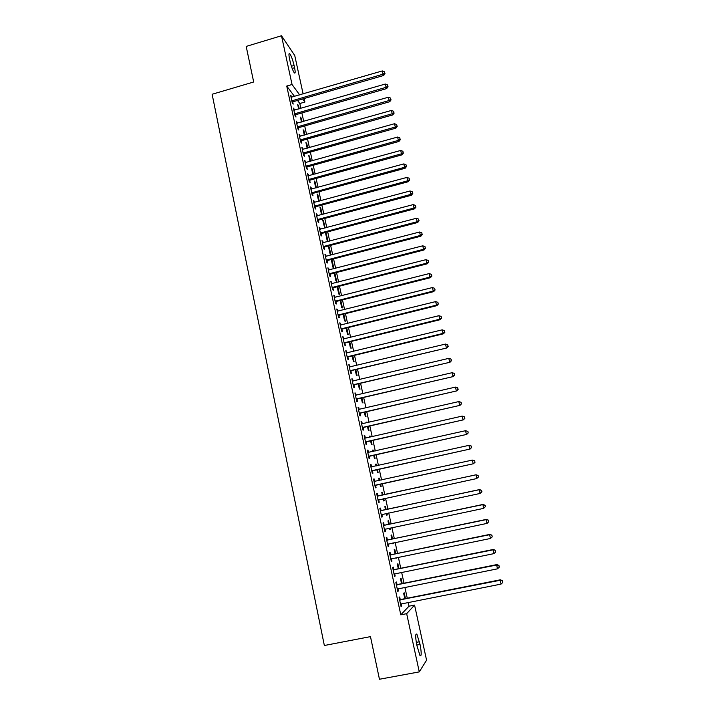 <?xml version="1.0" encoding="UTF-8"?>
<svg xmlns="http://www.w3.org/2000/svg" width="715" height="715" viewBox="0 0 715 715"><rect width="100%" height="100%" fill="white"/><g stroke="black" fill="none" stroke-linecap="round" stroke-linejoin="round"><path stroke-width="1.07" d="M294.517 96.436L286.742 86.059L400.793 614.828L408.989 606.195L408.167 602.405M407.255 598.205L404.896 587.328M404.002 583.208L401.633 572.322M400.757 568.273L398.389 557.378M397.531 553.401L395.163 542.497M394.314 538.592L391.945 527.688M391.114 523.854L388.737 512.941M387.923 509.178L385.555 498.257M384.75 494.566L382.382 483.644M381.587 479.988L379.227 469.147M378.432 465.447L376.09 454.704M375.286 450.968L372.971 440.324M372.157 436.561L369.861 426.015M369.038 422.207L366.768 411.76M365.937 407.916L363.685 397.567M362.845 393.688L360.619 383.428M359.77 379.513L357.563 369.36M356.705 365.41L354.515 355.346M353.648 351.36L351.485 341.395M350.618 337.373L348.473 327.497M347.588 323.448L345.461 313.662M344.576 309.577L342.476 299.889M341.582 295.769L339.491 286.17M338.588 282.014L336.524 272.504M335.621 268.322L333.574 258.901M332.654 254.683L330.634 245.361M329.704 241.107L327.702 231.866M326.773 227.584L324.78 218.433M323.85 214.116L321.875 205.053M320.937 200.701L318.988 191.727M318.032 187.348L316.102 178.464M315.145 174.049L313.233 165.254M312.267 160.812L310.373 152.089M309.407 147.621L307.53 138.987M306.556 134.483L304.697 125.938M303.714 121.407L301.873 112.943M300.881 108.376L299.826 103.505L304.894 102.048L302.633 98.965M408.989 606.195L414.566 605.096L426.578 660.195L419.276 671.894L406.665 613.676L414.566 605.096M419.276 671.894L379.451 679.25L370.477 636.627L324.351 645.502L212.123 94.264L253.682 81.993L246.192 46.412L281.487 35.75L294.741 55.493L303.124 93.933M304.125 98.527L304.894 102.048M402.196 583.565L401.035 578.229L400.48 578.685L401.562 583.699M396.977 584.414L396.459 581.992L395.86 582.475L397.808 591.484L398.398 590.965L397.906 588.722M395.735 553.768L394.769 549.326L394.188 549.683L395.109 553.902M396.593 557.745L396.074 558.352L395.967 557.87M390.542 554.634L390.024 552.239L389.416 552.615L391.346 561.543L391.945 561.132L391.445 558.799M389.326 524.229L388.549 520.672L387.959 520.922L388.701 524.363M390.158 528.063L390.408 529.243L389.818 529.52L389.532 528.197M384.169 525.123L383.651 522.745L383.017 523.014L384.929 531.862L385.555 531.567L385.045 529.18M385.036 529.145L384.411 529.475M382.972 494.95L382.391 492.251L381.774 492.403L382.355 495.084M383.776 498.641L384.232 500.75L383.624 500.938L383.151 498.775M377.842 495.861L377.332 493.502L376.68 493.663L378.575 502.439L379.227 502.252L378.709 499.892M375.661 464.214L376.278 464.08L375.643 464.133L376.045 465.983M376.278 464.08L376.662 465.84M377.466 469.532L378.11 472.508L377.475 472.588L376.841 469.675M370.415 464.661L371.067 464.518L370.397 464.571L372.274 473.276L372.944 473.187L372.435 470.845M371.067 464.518L371.577 466.859M369.601 436.275L370.218 436.141L369.566 436.096L369.78 437.097M370.218 436.141L370.397 436.954M371.21 440.726L372.032 444.498L371.38 444.48L370.602 440.869M364.212 435.927L364.856 435.784L364.167 435.739L366.035 444.364L366.715 444.373L366.214 442.058M364.856 435.784L365.356 438.098L364.65 437.982M365.016 412.162L366.009 416.72L365.338 416.613L364.409 412.305M358.054 407.443L358.707 407.291L357.992 407.148L359.842 415.692L360.548 415.817L360.047 413.511M358.707 407.291L359.18 409.481M358.876 383.848L360.029 389.175L359.35 388.969L358.269 383.991M351.959 379.2L352.602 379.039L351.869 378.798L353.702 387.28L354.425 387.494L353.934 385.215M352.602 379.039L353.049 381.113M352.79 355.766L354.104 361.853L353.407 361.558L352.182 355.909M345.908 351.19L346.543 351.038L345.801 350.69L347.615 359.1L348.357 359.413L347.865 357.151M346.543 351.038L346.972 352.987M346.748 327.926L348.232 334.763L347.517 334.37L346.149 328.078M339.911 323.421L340.546 323.26L339.777 322.822L341.582 331.161L342.342 331.572L341.859 329.329M340.546 323.26L340.939 325.093M340.76 300.318L342.405 307.888L341.672 307.414L340.161 300.47M333.959 295.885L334.593 295.724L333.816 295.197L335.594 303.455L336.372 303.964L335.898 301.739M334.593 295.724L334.969 297.44M334.897 273.282L336.622 281.236L335.871 280.673L334.227 273.103M328.06 268.581L328.694 268.42L327.89 267.794L329.66 275.99L330.455 276.589L329.981 274.381M328.694 268.42L329.034 270.02M329.177 246.916L328.408 246.237L330.124 254.147L330.893 254.799L329.177 246.916L328.587 247.068M322.215 241.509L322.84 241.339L322.027 240.624L323.779 248.749L324.592 249.446L324.118 247.256M322.84 241.339L323.162 242.823M322.912 220.917L323.502 220.756L322.715 219.988L324.717 228.13M323.502 220.756L325.084 228.031M316.414 214.652L317.04 214.491L316.209 213.678L317.943 221.739L318.774 222.517L318.309 220.354M317.04 214.491L317.335 215.859M318.059 219.219L318.22 219.97M317.29 194.972L317.88 194.811L317.076 193.962L318.667 201.317M317.88 194.811L319.256 201.156M310.668 188.027L311.284 187.857L310.435 186.964L312.16 194.954L313.009 195.821L312.544 193.676M311.284 187.857L311.552 189.118M312.276 192.451L312.455 193.265M311.713 169.232L312.294 169.071L311.472 168.141L312.893 174.674M312.294 169.071L313.474 174.514M304.956 161.617L305.573 161.447L304.715 160.464L306.422 168.391L307.28 169.348L306.824 167.212M305.573 161.447L305.823 162.6M306.181 143.706L306.753 143.536L305.922 142.526L307.164 148.246M306.753 143.536L307.745 148.085M299.299 135.421L299.916 135.251L299.031 134.188L300.729 142.044L301.605 143.089L301.149 140.971M299.916 135.251L300.139 136.297M300.684 118.377L301.265 118.207L300.416 117.117L301.48 122.042M301.265 118.207L302.061 121.881M293.695 109.449L294.303 109.27L293.409 108.117L295.089 115.919L295.983 117.046L295.527 114.945M294.303 109.27L294.509 110.217M299.826 103.505L297.529 100.44M290.907 96.534L291.514 96.364L290.612 95.167L292.283 102.933L293.186 104.104L292.73 102.013M291.514 96.364L291.702 97.249M297.958 105.784L298.53 105.623L297.672 104.488L298.656 109.02M298.53 105.623L299.236 108.85M296.493 122.408L297.1 122.238L296.216 121.121L297.905 128.95L298.79 130.041L298.334 127.931M297.1 122.238L297.315 123.23M303.428 131.015L304.009 130.845L303.16 129.799L304.313 135.117M304.009 130.845L304.894 134.956M302.123 148.497L302.74 148.318L301.864 147.299L303.571 155.191L304.438 156.192L303.982 154.065M302.74 148.318L302.981 149.426M308.943 156.442L309.524 156.281L308.692 155.307L310.024 161.438M309.524 156.281L310.605 161.268M307.808 174.791L308.424 174.621L307.566 173.682L309.282 181.646L310.14 182.557L309.675 180.412M308.424 174.621L308.683 175.827M314.493 182.075L315.083 181.914L314.269 181.02L315.771 187.965M315.083 181.914L316.361 187.813M313.536 201.317L314.153 201.147L313.313 200.289L315.047 208.315L315.887 209.146L315.413 206.984M314.153 201.147L314.439 202.461M315.163 205.813L315.333 206.59M320.097 207.913L320.686 207.752L319.891 206.948L321.571 214.723M320.686 207.752L322.161 214.563M319.31 228.049L319.936 227.888L319.113 227.12L320.856 235.217L321.679 235.95L321.205 233.778M319.936 227.888L320.24 229.318M320.972 232.688L321.124 233.412M325.745 233.966L326.335 233.805L325.557 233.081L327.264 240.964L327.935 241.572M326.335 233.805L328.015 241.554M325.137 255.014L325.763 254.853L324.95 254.183L326.719 262.342L327.524 262.986L327.041 260.787M325.763 254.853L326.094 256.39M331.438 260.224L332.028 260.072L331.331 259.491M332.028 260.072L333.753 267.991L332.993 267.383L331.277 259.5M331.009 282.211L331.635 282.041L330.848 281.469L332.627 289.691L333.413 290.245L332.931 288.029M331.635 282.041L331.992 283.703M337.784 286.608L339.509 294.535L338.767 294.008L337.194 286.76M336.926 309.622L337.56 309.47L336.792 308.978L338.579 317.281L339.348 317.737L338.865 315.503M337.56 309.47L337.945 311.24M343.745 314.091L345.309 321.294L344.585 320.865L343.146 314.243M342.905 337.274L343.54 337.123L342.78 336.729L344.594 345.095L345.345 345.461L344.853 343.209M343.54 337.123L343.951 339.008M349.76 341.815L351.163 348.276L350.457 347.937L349.161 341.967M348.929 365.168L349.564 365.007L348.831 364.713L350.654 373.159L351.387 373.427L350.895 371.148M349.564 365.007L350.001 367.018M355.829 369.771L357.062 375.482L356.374 375.232L355.221 369.923M354.998 393.286L355.641 393.134L354.926 392.937L356.767 401.455L357.482 401.624L356.982 399.328M355.641 393.134L356.106 395.27M361.942 397.969L363.014 402.92L362.335 402.76L361.334 398.112M361.129 421.653L361.772 421.51L361.075 421.412L362.925 430.001L363.622 430.064L363.122 427.749M361.772 421.51L362.264 423.763M366.598 422.395L367.206 422.252L366.545 422.163L366.67 422.753M368.109 426.417L369.012 430.582L368.359 430.519L367.501 426.551M367.304 450.262L367.957 450.119L367.278 450.128L369.146 458.789L369.825 458.753L369.315 456.42M367.957 450.119L368.457 452.443M372.631 450.218L373.239 450.084L372.595 450.084L372.908 451.505M373.239 450.084L373.525 451.371M374.329 455.098L375.062 458.476L374.428 458.503L373.713 455.241M373.543 479.122L374.195 478.978L373.534 479.086L375.42 487.827L376.072 487.684L375.572 485.333M374.195 478.978L374.705 481.329M378.709 478.272L379.325 478.138L378.7 478.237L379.191 480.516M379.325 478.138L379.817 480.382M380.603 484.037L381.167 486.602L380.541 486.736L379.987 484.171M380.997 510.456L380.487 508.088L379.844 508.302L381.747 517.124L382.382 516.874L381.873 514.505M386.145 509.563L385.465 506.435L384.858 506.631L385.519 509.697M386.958 513.316L387.316 514.97L386.717 515.202L386.332 513.45M387.351 539.843L386.833 537.457L386.207 537.778L388.129 546.671L388.745 546.314L388.236 543.945M392.526 538.967L391.65 534.963L391.069 535.267L391.9 539.101M393.366 542.873L392.937 543.909L392.741 542.998M393.751 569.489L393.232 567.084L392.633 567.513L394.573 576.487L395.163 576.022L394.671 573.734M398.961 568.639L397.898 563.742L397.326 564.153L398.327 568.765M400.212 599.393L399.694 596.962L399.113 597.508L401.061 606.561L401.642 605.98L401.169 603.791M405.45 598.571L404.19 592.771L403.644 593.28L404.815 598.696M420.045 644.447C421.582 652.679 421.573 656.442 420.036 655.726L416.854 645.377C415.335 637.128 415.335 633.383 416.863 634.151L420.045 644.447L416.782 645.064M400.793 614.828L406.665 613.676M286.742 86.059L292.051 84.504L281.487 35.75M289.548 58.889C288.69 54.644 288.762 52.928 289.772 53.75C291.291 55.904 292.721 59.81 294.08 65.458L294.571 67.711C295.429 71.974 295.358 73.699 294.339 72.885C292.837 70.758 291.398 66.861 290.04 61.177L289.548 58.889M299.683 94.934L292.051 84.504M378.566 502.395L379.227 502.252M383.615 500.884L384.232 500.75M381.721 517.017L382.382 516.874M386.69 515.095L387.316 514.97M384.893 531.701L385.555 531.567M389.791 529.368L390.408 529.243M388.084 546.457L388.745 546.314M392.893 543.704L393.518 543.57M391.284 561.275L391.945 561.132M396.012 558.093L396.646 557.968M394.501 576.156L395.163 576.022M397.728 591.099L398.398 590.965M400.972 606.114L401.642 605.98M292.48 100.466L293.382 101.646L383.66 75.486L383.052 74.199L291.827 100.833M384.777 73.091L384.473 71.786L384.777 73.091L383.052 74.199L382.302 70.928L291.059 97.258M293.382 101.646L292.176 102.424M383.66 75.486L385.01 73.609M384.473 71.786L382.302 70.928M295.286 113.444L296.171 114.579L386.69 88.571L386.091 87.328L294.634 113.81M387.816 86.211L387.512 84.897L387.816 86.211L386.091 87.328L385.331 84.039L293.856 110.217M296.171 114.579L294.973 115.365M386.69 88.571L388.048 86.712M387.512 84.897L385.331 84.039M298.101 126.475L298.986 127.565L389.729 101.718L389.148 100.511L297.449 126.841M390.864 99.376L390.56 98.062L390.864 99.376L389.148 100.511L388.379 97.213L296.671 123.23M298.986 127.565L297.771 128.351M389.729 101.718L391.096 99.859M390.56 98.062L388.379 97.213M300.926 139.559L301.802 140.605L392.785 114.909L392.204 113.757L300.273 139.925M393.929 112.604L393.625 111.281L393.929 112.604L392.204 113.757L391.445 110.441L299.496 136.306M301.802 140.605L300.595 141.391M392.785 114.909L394.162 113.068M393.625 111.281L391.445 110.441M303.768 152.688L304.635 153.698L395.851 128.164L395.288 127.047L303.115 153.055M397.004 125.885L396.7 124.553L397.004 125.885L395.288 127.047L394.51 123.722L302.329 149.426M304.635 153.698L303.419 154.485M395.851 128.164L397.227 126.332M396.7 124.553L394.51 123.722M306.619 165.88L307.477 166.845L398.925 141.472L398.371 140.399L305.957 166.246M400.096 139.219L399.792 137.888L400.096 139.219L398.371 140.399L397.603 137.057L305.171 162.6M307.477 166.845L306.261 167.632M398.925 141.472L400.32 139.657M399.792 137.888L397.603 137.057M309.479 179.125L310.301 180.064L402.027 154.833L401.473 153.805L308.817 179.492M403.197 152.617L402.894 151.276L403.197 152.617L401.473 153.805L400.704 150.454L308.031 175.827M309.452 179.134L310.301 180.064L309.112 180.832M402.027 154.833L403.421 153.028M402.894 151.276L400.704 150.454M312.357 192.433L313.197 193.309L405.128 168.257L404.592 167.274L311.695 192.8M406.317 166.068L406.004 164.718L406.317 166.068L404.592 167.274L403.814 163.905L310.9 189.118M313.197 193.309L311.972 194.087M405.128 168.257L406.531 166.461M406.004 164.718L403.814 163.905M315.244 205.786L316.075 206.617L408.247 181.726L407.72 180.797L314.582 206.152M409.445 179.572L409.132 178.223L409.445 179.572L407.72 180.797L406.933 177.409L313.778 202.452M316.075 206.617L314.85 207.404M408.247 181.726L409.659 179.948M409.132 178.223L406.933 177.409M318.139 219.201L318.97 219.988L411.384 195.267L410.866 194.373L317.478 219.568M412.591 193.139L412.278 191.781L412.591 193.139L410.866 194.373L410.079 190.977L316.673 215.85M318.97 219.988L317.737 220.765M411.384 195.267L412.796 193.497M412.278 191.781L410.079 190.977M321.053 232.67L321.866 233.412L414.521 208.852L414.021 208.011L320.383 233.027M415.746 206.76L415.433 205.393L415.746 206.76L414.021 208.011L413.225 204.597L319.578 229.309M321.866 233.412L320.633 234.189M414.521 208.852L415.951 207.1M415.433 205.393L413.225 204.597M323.975 246.192L324.78 246.89L417.685 222.499L417.185 221.704L323.305 246.559M418.919 220.434L418.597 219.067L418.919 220.434L417.185 221.704L416.398 218.272L322.501 242.814M324.78 246.89L323.546 247.667M417.685 222.499L419.115 220.756M418.597 219.067L416.398 218.272M326.907 259.777L327.711 260.43L420.858 236.209L420.366 235.458L326.237 260.135M422.1 234.171L421.779 232.795L422.1 234.171L420.366 235.458L419.571 232.018L325.432 256.381M327.711 260.43L326.469 261.207M420.858 236.209L422.297 234.475M421.779 232.795L419.571 232.018M329.856 273.416L330.652 274.024L424.04 249.973L423.566 249.267L329.186 273.774M425.3 247.971L424.978 246.595L425.3 247.971L423.566 249.267L422.771 245.808L328.373 270.002M330.652 274.024L329.409 274.801M424.04 249.973L425.488 248.257M424.978 246.595L422.771 245.808M332.815 287.108L333.601 287.671L427.239 263.799L426.775 263.138L332.144 287.475M428.508 261.824L428.187 260.439L428.508 261.824L426.775 263.138L425.97 259.67L331.322 283.685M333.601 287.671L332.359 288.449M427.239 263.799L428.696 262.092M428.187 260.439L425.97 259.67M335.791 300.863L336.568 301.381L430.457 277.679L430.001 277.071L335.112 301.23M431.735 275.74L431.413 274.346L431.735 275.74L430.001 277.071L429.197 273.586L334.289 297.422M336.568 301.381L335.317 302.159M430.457 277.679L431.914 275.99M431.413 274.346L429.197 273.586M338.776 314.68L339.545 315.145L433.683 291.622L433.236 291.059L338.097 315.038M434.97 289.718L434.649 288.315L434.97 289.718L433.236 291.059L432.423 287.555L337.274 311.213M339.545 315.145L338.293 315.923M433.683 291.622L435.149 289.941M434.649 288.315L432.423 287.555M341.77 328.551L342.53 328.971L436.928 305.627L436.49 305.117L341.091 328.909M438.224 303.75L437.893 302.347L438.224 303.75L436.49 305.117L435.676 301.596L340.269 325.075M342.53 328.971L341.278 329.74M436.928 305.627L438.393 303.964M437.893 302.347L435.676 301.596M344.782 342.476L345.533 342.851L440.181 319.685L439.752 319.221L344.103 342.843M441.486 317.853L441.164 316.441L441.486 317.853L439.752 319.221L438.939 315.69L343.272 338.981M345.533 342.851L344.272 343.629M440.181 319.685L441.656 318.041M441.164 316.441L438.939 315.69M347.803 356.472L348.545 356.794L443.443 333.807L443.032 333.396L347.124 356.83M444.766 332.01L444.444 330.589L444.766 332.01L443.032 333.396L442.21 329.847L346.292 352.96M348.545 356.794L347.284 357.563M443.443 333.807L444.936 332.171M444.444 330.589L442.21 329.847M350.842 370.522L446.732 347.991L350.162 370.879M448.064 346.23L447.733 344.8L448.064 346.23L446.33 347.633L445.508 344.067L349.322 366.992M351.574 370.79L350.305 371.568M446.732 347.991L448.225 346.373M447.733 344.8L445.508 344.067M353.889 384.625L450.03 362.237L353.21 384.983M451.371 360.503L451.04 359.073L451.371 360.503L449.637 361.933L448.806 358.349L352.361 381.086M354.613 384.858L353.344 385.626M450.03 362.237L451.531 360.637M451.04 359.073L448.806 358.349M356.955 398.8L453.337 376.546L356.267 399.158M454.695 374.848L454.365 373.409L454.695 374.848L452.961 376.287L452.13 372.694L355.418 395.234M357.661 398.979L356.392 399.748M453.337 376.546L454.847 374.955M454.365 373.409L452.13 372.694M360.029 413.029L456.662 390.917L359.341 413.386M458.038 389.255L457.698 387.807L458.038 389.255L456.295 390.712L455.464 387.101L358.492 409.445M360.735 413.154L359.457 413.931M456.662 390.917L458.181 389.344M457.698 387.807L455.464 387.101M363.113 427.32L460.004 405.351L362.425 427.677M461.39 403.725L461.05 402.277L461.39 403.725L459.647 405.199L458.807 401.571L361.906 423.772M363.81 427.4L362.532 428.169M361.567 423.691L362.076 423.781M460.004 405.351L461.533 403.787M461.05 402.277L458.807 401.571M366.214 441.673L463.365 419.848L365.526 442.031M464.759 418.257L464.419 416.8L464.759 418.257L463.016 419.741L462.176 416.103L365.213 438.116M366.902 441.7L365.624 442.469M463.365 419.848L464.893 418.302M464.419 416.8L462.176 416.103M369.333 456.099L466.734 434.407L368.645 456.447M468.137 432.852L466.395 434.354L465.545 430.698L467.932 431.413L468.137 432.852L467.932 431.413M367.778 452.461L465.545 430.698L467.798 431.386M370.013 456.072L368.726 456.831M367.751 452.327L368.609 452.47M466.734 434.407L468.271 432.87M372.461 470.577L470.113 449.029L371.773 470.926M471.534 447.51L469.791 449.038L468.942 445.356L471.319 446.044L471.534 447.51L471.319 446.044M370.906 466.922L468.942 445.356L471.194 446.044M373.132 470.497L371.845 471.265M370.862 466.734L371.872 466.904M470.113 449.029L471.659 447.51M375.607 485.119L473.518 463.722L374.91 485.467M474.948 462.239L473.205 463.776L472.347 460.085L474.724 460.746L474.948 462.239L474.724 460.746M374.043 481.445L472.347 460.085L474.608 460.764M376.26 484.985L374.973 485.753M373.99 481.204L375.205 481.392M473.518 463.722L475.064 462.221M478.487 476.985L478.147 475.502L478.487 476.985L476.628 478.585L378.065 500.071M478.371 477.03L476.628 478.585L476.074 474.778L378.619 495.897L377.127 495.727M377.189 496.031L475.77 474.876L478.031 475.547M379.084 499.651L378.11 500.303M478.147 475.502L476.074 474.778M481.928 491.822L481.579 490.329L481.928 491.822L480.069 493.457L381.229 514.737M481.812 491.884L480.069 493.457L479.497 489.578L381.774 510.492L380.282 510.331M380.353 510.68L479.211 489.73L481.472 490.392M381.426 514.612L382.06 514.371L381.274 514.916M481.579 490.329L479.497 489.578M485.378 506.721L485.038 505.228L485.378 506.721L483.528 508.401L384.607 529.341M485.271 506.801L483.528 508.401L482.947 504.45L384.947 525.159L383.446 524.989M383.535 525.4L482.661 504.656L484.931 505.308M385.135 529.118L384.438 529.601M485.038 505.228L482.947 504.45M386.726 540.174L486.128 519.644L487.004 523.407L387.61 544.267M386.627 539.709L388.129 539.888L486.397 519.385L488.399 520.288L488.747 521.789L488.399 520.288M388.191 543.954L387.628 544.338M488.506 520.189L486.397 519.385M487.004 523.407L488.747 521.789M389.934 555.019L489.614 534.704L490.49 538.475L391.177 558.907M389.818 554.491L391.328 554.679L489.873 534.382L491.884 535.338L492.233 536.849L491.884 535.338M491.983 535.213L489.873 534.382M490.49 538.475L492.233 536.849M393.152 569.927L493.118 549.826L493.994 553.616L394.045 574.065M393.027 569.346L394.546 569.533L493.359 549.451L495.388 550.452L495.736 551.971L495.388 550.452M495.477 550.309L493.359 549.451M493.994 553.616L495.736 551.971M396.387 584.906L496.63 565.02L497.515 568.827L397.281 589.053M396.253 584.262L397.772 584.459L496.862 564.591L496.63 565.02L498.909 565.637L499.258 567.165L498.909 565.637M498.999 565.467L496.862 564.591M497.515 568.827L499.258 567.165M399.64 599.948L500.16 580.276L501.045 584.101L400.534 604.112M399.488 599.25L401.008 599.447L500.384 579.794L500.16 580.276L502.439 580.893L502.797 582.421L502.439 580.893M502.52 580.696L500.384 579.794M501.045 584.101L502.797 582.421M294.08 65.458L291.407 66.254M294.571 67.711L292.149 68.425M419.464 641.757L416.282 642.365M292.006 100.699L292.909 101.879M294.812 113.676L295.706 114.811M297.628 126.707L298.512 127.797M300.452 139.791L301.328 140.837M303.294 152.93L304.161 153.931M306.136 166.121L307.003 167.078M309.005 179.367L309.854 180.287M311.874 192.666L312.723 193.542M314.761 206.018L315.601 206.85M317.657 219.434L318.488 220.22M320.57 232.902L321.384 233.644M323.484 246.425L324.297 247.122M326.424 260.01L327.229 260.662M329.365 273.639L330.16 274.247M332.323 287.341L333.11 287.904M335.299 301.095L336.077 301.605M338.284 314.904L339.053 315.378M341.278 328.775L342.038 329.195M344.29 342.708L345.041 343.075M347.311 356.696L348.053 357.017M350.341 370.745L351.074 371.022M353.389 384.858L354.113 385.081M356.454 399.024L357.169 399.202M359.529 413.252L360.235 413.377M362.612 427.543L363.309 427.624M365.714 441.897L366.402 441.924M368.002 452.497L368.538 452.488M368.833 456.313L369.503 456.286M371.13 466.958L371.8 466.895M371.961 470.792L372.622 470.72M374.267 481.481L374.928 481.365M375.098 485.333L375.759 485.208M377.422 496.076L378.065 495.906M377.976 496.067L378.619 495.897M378.253 499.937L378.905 499.758M380.586 510.725L381.22 510.501M381.14 510.716L381.774 510.492M383.758 525.436L384.393 525.168M384.321 525.436L384.947 525.159M386.958 540.218L387.575 539.888M387.512 540.218L388.129 539.888M390.167 555.063L390.774 554.679M390.721 555.063L391.328 554.679M393.384 569.971L393.983 569.533M393.947 569.971L394.546 569.533M396.619 584.95L397.209 584.459M397.183 584.95L397.772 584.459M399.873 599.992L400.445 599.447M400.436 599.992L401.008 599.447M289.772 53.75L288.994 53.983M416.863 634.151L415.898 634.339M312.214 192.478L313.063 193.354M315.002 205.875L315.833 206.707M317.8 219.344L318.631 220.131M320.615 232.867L321.437 233.608"/></g></svg>
